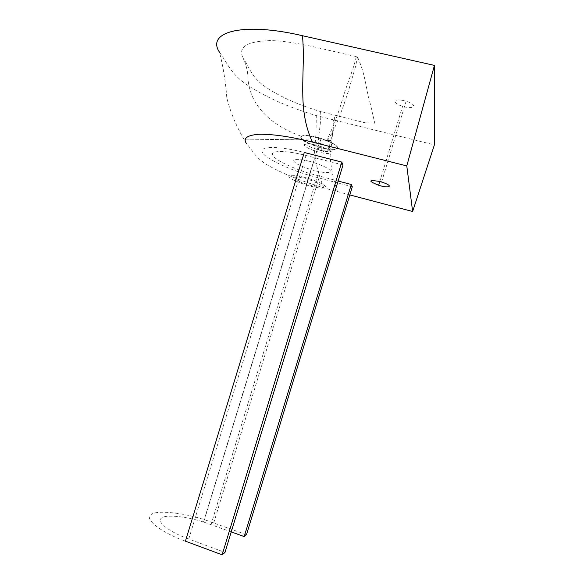 <?xml version="1.0" encoding="UTF-8"?>
<svg xmlns="http://www.w3.org/2000/svg" width="584" height="584" viewBox="0 0 584 584"><rect width="100%" height="100%" fill="white"/><g stroke="black" fill="none" stroke-linecap="round" stroke-linejoin="round"><path stroke-width="0.44" stroke-dasharray="2.92 2.19" d="M403.96 100.674C393.09 98.017 391.594 103.032 402.602 106.288C413.749 109.923 418.779 105.12 406.099 101.251L403.96 100.674M304.388 177.332C294.351 174.893 289.175 174.638 288.846 176.572C290.226 178.85 296.015 181.653 306.22 184.975L309.98 186.048C319.579 188.442 324.835 188.778 325.741 187.048C324.901 184.887 319.171 182.04 308.549 178.514L304.388 177.332M309.301 161.25L313.462 162.425C324.069 165.98 329.77 168.929 330.544 171.28C329.58 173.2 324.295 172.995 314.681 170.659L310.914 169.594C300.724 166.25 294.971 163.345 293.65 160.885C294.037 158.753 299.249 158.877 309.301 161.25M305.213 178.624L308.148 179.456C324.127 184.318 323.704 188.814 309.213 184.851L306.483 184.077C291.102 179.492 290.131 174.594 305.213 178.624M316.557 137.495C306.49 135.211 301.22 135.284 300.738 137.707C301.979 140.437 307.68 143.489 317.857 146.869L321.623 147.913C331.179 150.161 336.523 150.197 337.654 148.022C337.077 145.452 331.544 142.365 321.054 138.758L316.557 137.495M320.032 150.256C335.632 154.41 336.837 148.591 319.579 143.248L316.053 142.255C307.483 140.343 303.424 140.496 303.877 142.73C305.425 144.861 309.914 147.124 317.338 149.511L320.032 150.256M315.513 144.934C307.666 143.175 303.95 143.299 304.359 145.314C305.724 147.219 309.754 149.256 316.455 151.431L319.185 152.198C333.683 156.059 334.413 150.606 318.448 145.759L315.513 144.934M301.242 136.262C304.103 134.721 310.63 135.408 320.828 138.32L331.179 142.335C339.684 147.073 339.881 149.402 331.756 149.314L317.959 146.547C305.695 142.459 300.118 139.028 301.242 136.262C281.254 128.998 266.669 118.742 257.478 105.5C252.157 97.93 249.025 89.33 248.083 79.694C248.017 72.241 246.375 65.087 243.134 58.232C249.872 68.021 250.989 76.037 263.698 85.687C277.947 95.791 296.862 104.419 320.441 111.566L365.197 122.801L374.775 123.202L369.986 102.558C365.986 89.462 365.679 74.81 357.525 57.02L356.32 56.59C326.193 50.071 293.277 40.603 269.823 40.617C246.674 41.34 237.776 47.209 243.134 58.232M320.572 147.292L322.207 150.241C324.828 153.767 327.193 152.351 329.325 145.993C331.033 140.795 334.668 125.056 334.42 115.296M327.332 140.62L327.69 140.116C333.836 131.422 340.779 114.946 348.517 90.681L355.43 66.985L357.525 57.02M349.823 194.925L323.799 187.88C299.862 180.646 280.831 172.871 266.706 164.571C254.471 156.819 253.449 151.249 246.682 143.868C237.301 128.699 230.673 113.347 226.789 97.813C225.738 82.541 223.329 67.372 219.555 52.305C228.081 64.087 230.549 73.825 247.915 85.461C266.085 97.331 288.876 107.368 316.28 115.588L434.386 144.905M337.596 191.698C333.376 180.011 330.887 167.936 330.135 155.483C331.792 143.211 332.895 131.429 333.442 120.143M231.257 531.878L203.509 521.986C184.785 516.008 164.549 514.424 161.367 518.212C155.899 521.6 169.893 532.36 188.749 539.025L224.993 552.442M343.005 164.98L306.001 155.483C286.912 150.351 269.852 150.197 272.743 155.037C273.531 159.001 291.277 168.031 309.943 173.528L338.114 181.047M246.499 534.688L204.444 519.665C181.077 512.183 155.439 510.022 151.037 514.701C143.722 518.826 161.14 532.564 185.427 541.178M352.291 186.822L309.578 175.463C286.269 168.601 263.705 157.264 262.347 152.139C258.274 145.912 279.685 145.891 304.286 152.49M356.32 56.59C352.532 72.087 349.867 76.314 344.947 91.535L339.516 109.018L334.238 123.83L327.865 138.079L327.69 140.116L244.01 139.116L327.989 140.233L331.697 140.729L321.872 139.423L330.456 140.561L327.982 140.24L331.179 142.335M211.072 524.534L317.55 175.674M188.749 539.025L306.001 155.483M213.751 522.797L318.937 178.098M381.586 182.055L406.099 101.251M379.775 181.536L402.602 106.288M306.22 184.975L310.914 169.594M308.549 178.514L313.462 162.425M318.178 146.964L317.338 149.511M321.054 138.758L319.536 143.241M319.579 143.248L318.448 145.759M317.375 149.519L306.483 184.077M318.441 145.752L308.148 179.456M322.207 150.241L329.77 150.139L329.632 149.416L331.756 149.314M320.441 111.566C321.718 116.274 319.382 130.028 318.762 136.7C317.061 153.337 319.455 151.147 322.076 150.052M323.799 187.88C321.324 181.96 319.083 175.047 317.068 167.148C315.681 161.126 314.827 155.884 314.513 151.417L316.053 132.634L316.28 115.588M203.509 521.986L309.943 173.528M204.444 519.665L309.578 175.463"/><path stroke-width="0.88" d="M379.454 181.449L381.586 182.055C394.302 185.931 389.835 188.844 378.644 185.267C367.978 180.916 368.256 179.646 379.454 181.449M349.823 194.925L412.632 211.503L434.386 144.905L434.438 65.408L302.461 35.719C241.783 21.404 205.933 32.405 219.555 52.305M412.632 211.503L406.785 165.929L312.469 142.109C290.847 136.671 272.932 134.057 258.719 134.269C246.703 135.32 242.688 138.517 246.682 143.868M406.785 165.929L434.438 65.408M224.993 552.442L343.005 164.98L341.779 162.082L222.139 554.8L224.993 552.442M341.779 162.082L304.286 152.49L185.427 541.178L222.139 554.8M244.2 536.587L246.499 534.688L352.291 186.822L351.298 184.486L244.2 536.587L231.257 531.878M338.114 181.047L351.298 184.486M312.469 142.109C296.336 107.638 305.95 72.715 302.461 35.719M378.644 185.267L379.775 181.536"/></g></svg>
